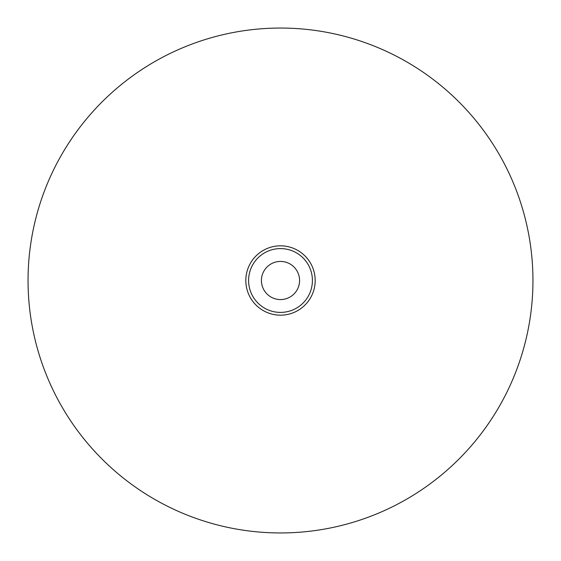 <?xml version="1.0" encoding="UTF-8"?>
<svg xmlns="http://www.w3.org/2000/svg" width="561" height="561" viewBox="0 0 561 561"><rect width="100%" height="100%" fill="white"/><g stroke="black" fill="none" stroke-linecap="round" stroke-linejoin="round"><path stroke-width="0.84" d="M315.177 280.5A34.677 34.677 0 0 0 280.5 245.823A34.677 34.677 0 0 0 245.823 280.5A34.677 34.677 0 0 0 280.5 315.177A34.677 34.677 0 0 0 315.177 280.5M280.5 261.426A19.074 19.074 0 0 0 263.986 290.037A19.074 19.074 0 0 0 297.021 290.037A19.074 19.074 0 0 0 280.5 261.426M280.507 532.95A252.45 252.45 0 0 1 28.05 280.507A252.45 252.45 0 0 1 280.5 28.05A252.45 252.45 0 0 1 532.95 280.493A252.45 252.45 0 0 1 280.507 532.95M280.5 315.177A34.677 34.677 0 0 1 245.823 280.5A34.677 34.677 0 0 1 280.5 245.823A34.677 34.677 0 0 1 315.177 280.5A34.677 34.677 0 0 1 280.5 315.177M312.407 280.5A31.9 31.9 0 0 0 264.554 252.871A31.9 31.9 0 0 0 264.554 308.129A31.9 31.9 0 0 0 312.407 280.5"/></g></svg>
